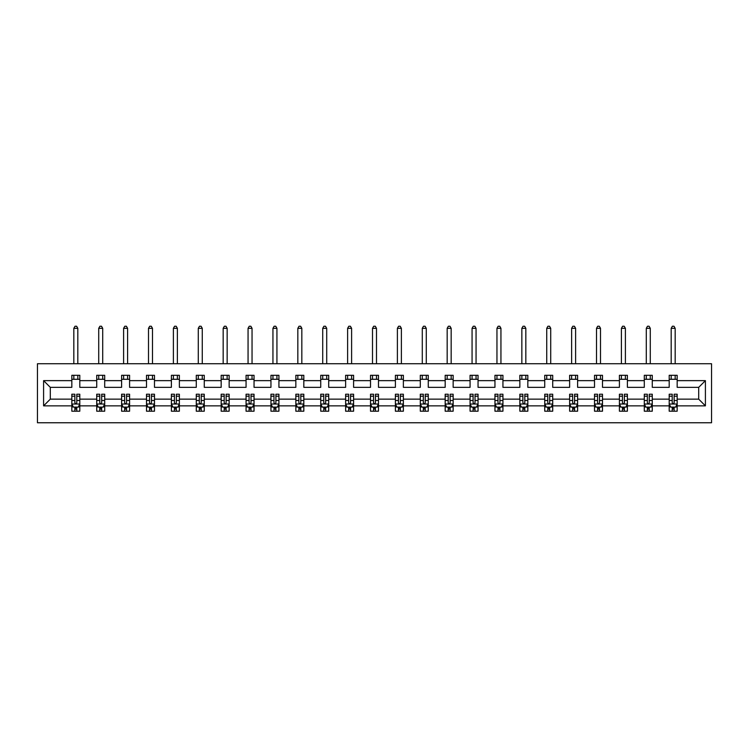 <?xml version="1.0" encoding="UTF-8"?>
<svg xmlns="http://www.w3.org/2000/svg" width="749" height="749" viewBox="0 0 749 749"><rect width="100%" height="100%" fill="white"/><g stroke="black" fill="none" stroke-linecap="round" stroke-linejoin="round"><path stroke-width="1.12" d="M37.45 422.764L711.55 422.764L711.55 363.733L37.45 363.733L37.45 422.764M677.171 405.855L677.171 399.151L698.705 399.151L705.408 405.855L677.171 405.855L677.171 411.201L674.137 411.201L674.137 407.128M669.194 405.855L652.276 405.855L652.276 399.151L669.194 399.151L669.194 411.201L677.171 411.201L677.171 406.941L675.664 406.941M652.276 405.855L652.276 411.201L649.243 411.201L649.243 407.128M644.299 405.855L627.39 405.855L627.39 399.151L644.299 399.151L644.299 411.201L652.276 411.201L652.276 406.941L650.778 406.941M627.39 405.855L627.39 411.201L624.357 411.201L624.357 407.128M619.414 405.855L602.496 405.855L602.496 399.151L619.414 399.151L619.414 411.201L627.39 411.201L627.39 406.941L625.883 406.941M602.496 405.855L602.496 411.201L599.462 411.201L599.462 407.128M594.519 405.855L577.61 405.855L577.61 399.151L594.519 399.151L594.519 411.201L602.496 411.201L602.496 406.941L600.998 406.941M577.61 405.855L577.61 411.201L574.577 411.201L574.577 407.128M569.633 405.855L552.715 405.855L552.715 399.151L569.633 399.151L569.633 411.201L577.61 411.201L577.61 406.941L576.112 406.941M552.715 405.855L552.715 411.201L549.682 411.201L549.682 407.128M544.738 405.855L527.83 405.855L527.83 399.151L544.738 399.151L544.738 411.201L552.715 411.201L552.715 406.941L551.217 406.941M527.83 405.855L527.83 411.201L524.796 411.201L524.796 407.128M519.853 405.855L502.935 405.855L502.935 399.151L519.853 399.151L519.853 411.201L527.83 411.201L527.83 406.941L526.332 406.941M502.935 405.855L502.935 411.201L499.911 411.201L499.911 407.128M494.958 405.855L478.049 405.855L478.049 399.151L494.958 399.151L494.958 411.201L502.935 411.201L502.935 406.941L501.437 406.941M478.049 405.855L478.049 411.201L475.016 411.201L475.016 407.128M470.072 405.855L453.154 405.855L453.154 399.151L470.072 399.151L470.072 411.201L478.049 411.201L478.049 406.941L476.551 406.941M453.154 405.855L453.154 411.201L450.13 411.201L450.13 407.128M445.178 405.855L428.269 405.855L428.269 399.151L445.178 399.151L445.178 411.201L453.154 411.201L453.154 406.941L451.656 406.941M428.269 405.855L428.269 411.201L425.235 411.201L425.235 407.128M420.292 405.855L403.374 405.855L403.374 399.151L420.292 399.151L420.292 411.201L428.269 411.201L428.269 406.941L426.771 406.941M403.374 405.855L403.374 411.201L400.35 411.201L400.35 407.128M395.397 405.855L378.488 405.855L378.488 399.151L395.397 399.151L395.397 411.201L403.374 411.201L403.374 406.941L401.876 406.941M378.488 405.855L378.488 411.201L375.455 411.201L375.455 407.128M370.512 405.855L353.603 405.855L353.603 399.151L370.512 399.151L370.512 411.201L378.488 411.201L378.488 406.941L376.99 406.941M353.603 405.855L353.603 411.201L350.569 411.201L350.569 407.128M345.626 405.855L328.708 405.855L328.708 399.151L345.626 399.151L345.626 411.201L353.603 411.201L353.603 406.941L352.096 406.941M328.708 405.855L328.708 411.201L325.675 411.201L325.675 407.128M320.731 405.855L303.822 405.855L303.822 399.151L320.731 399.151L320.731 411.201L328.708 411.201L328.708 406.941L327.21 406.941M303.822 405.855L303.822 411.201L300.789 411.201L300.789 407.128M295.846 405.855L278.928 405.855L278.928 399.151L295.846 399.151L295.846 411.201L303.822 411.201L303.822 406.941L302.315 406.941M278.928 405.855L278.928 411.201L275.894 411.201L275.894 407.128M270.951 405.855L254.042 405.855L254.042 399.151L270.951 399.151L270.951 411.201L278.928 411.201L278.928 406.941L277.43 406.941M254.042 405.855L254.042 411.201L251.009 411.201L251.009 407.128M246.065 405.855L229.147 405.855L229.147 399.151L246.065 399.151L246.065 411.201L254.042 411.201L254.042 406.941L252.544 406.941M229.147 405.855L229.147 411.201L226.114 411.201L226.114 407.128M221.17 405.855L204.262 405.855L204.262 399.151L221.17 399.151L221.17 411.201L229.147 411.201L229.147 406.941L227.649 406.941M204.262 405.855L204.262 411.201L201.228 411.201L201.228 407.128M196.285 405.855L179.367 405.855L179.367 399.151L196.285 399.151L196.285 411.201L204.262 411.201L204.262 406.941L202.764 406.941M179.367 405.855L179.367 411.201L176.343 411.201L176.343 407.128M171.39 405.855L154.481 405.855L154.481 399.151L171.39 399.151L171.39 411.201L179.367 411.201L179.367 406.941L177.869 406.941M154.481 405.855L154.481 411.201L151.448 411.201L151.448 407.128M146.504 405.855L129.586 405.855L129.586 399.151L146.504 399.151L146.504 411.201L154.481 411.201L154.481 406.941L152.983 406.941M129.586 405.855L129.586 411.201L126.562 411.201L126.562 407.128M121.61 405.855L104.701 405.855L104.701 399.151L121.61 399.151L121.61 411.201L129.586 411.201L129.586 406.941L128.088 406.941M104.701 405.855L104.701 411.201L101.667 411.201L101.667 407.128M96.724 405.855L79.806 405.855L79.806 399.151L96.724 399.151L96.724 411.201L104.701 411.201L104.701 406.941L103.203 406.941M79.806 405.855L79.806 411.201L76.782 411.201L76.782 407.128M71.829 405.855L43.592 405.855L43.592 380.642L71.829 380.642L71.829 387.345L50.295 387.345L50.295 399.151L71.829 399.151L71.829 411.201L79.806 411.201L79.806 406.941L78.308 406.941M79.806 380.642L96.724 380.642L96.724 387.345L79.806 387.345L79.806 375.296L71.829 375.296L71.829 380.642M104.701 380.642L121.61 380.642L121.61 387.345L104.701 387.345L104.701 375.296L96.724 375.296L96.724 380.642M129.586 380.642L146.504 380.642L146.504 387.345L129.586 387.345L129.586 375.296L121.61 375.296L121.61 380.642M154.481 380.642L171.39 380.642L171.39 387.345L154.481 387.345L154.481 375.296L146.504 375.296L146.504 380.642M179.367 380.642L196.285 380.642L196.285 387.345L179.367 387.345L179.367 375.296L171.39 375.296L171.39 380.642M204.262 380.642L221.17 380.642L221.17 387.345L204.262 387.345L204.262 375.296L196.285 375.296L196.285 380.642M229.147 380.642L246.065 380.642L246.065 387.345L229.147 387.345L229.147 375.296L221.17 375.296L221.17 380.642M254.042 380.642L270.951 380.642L270.951 387.345L254.042 387.345L254.042 375.296L246.065 375.296L246.065 380.642M278.928 380.642L295.846 380.642L295.846 387.345L278.928 387.345L278.928 375.296L270.951 375.296L270.951 380.642M303.822 380.642L320.731 380.642L320.731 387.345L303.822 387.345L303.822 375.296L295.846 375.296L295.846 380.642M328.708 380.642L345.626 380.642L345.626 387.345L328.708 387.345L328.708 375.296L320.731 375.296L320.731 380.642M353.603 380.642L370.512 380.642L370.512 387.345L353.603 387.345L353.603 375.296L345.626 375.296L345.626 380.642M378.488 380.642L395.397 380.642L395.397 387.345L378.488 387.345L378.488 375.296L370.512 375.296L370.512 380.642M403.374 380.642L420.292 380.642L420.292 387.345L403.374 387.345L403.374 375.296L395.397 375.296L395.397 380.642M428.269 380.642L445.178 380.642L445.178 387.345L428.269 387.345L428.269 375.296L420.292 375.296L420.292 380.642M453.154 380.642L470.072 380.642L470.072 387.345L453.154 387.345L453.154 375.296L445.178 375.296L445.178 380.642M478.049 380.642L494.958 380.642L494.958 387.345L478.049 387.345L478.049 375.296L470.072 375.296L470.072 380.642M502.935 380.642L519.853 380.642L519.853 387.345L502.935 387.345L502.935 375.296L494.958 375.296L494.958 380.642M527.83 380.642L544.738 380.642L544.738 387.345L527.83 387.345L527.83 375.296L519.853 375.296L519.853 380.642M552.715 380.642L569.633 380.642L569.633 387.345L552.715 387.345L552.715 375.296L544.738 375.296L544.738 380.642M577.61 380.642L594.519 380.642L594.519 387.345L577.61 387.345L577.61 375.296L569.633 375.296L569.633 380.642M602.496 380.642L619.414 380.642L619.414 387.345L602.496 387.345L602.496 375.296L594.519 375.296L594.519 380.642M627.39 380.642L644.299 380.642L644.299 387.345L627.39 387.345L627.39 375.296L619.414 375.296L619.414 380.642M652.276 380.642L669.194 380.642L669.194 387.345L652.276 387.345L652.276 375.296L644.299 375.296L644.299 380.642M698.705 399.151L698.705 387.345L677.171 387.345L677.171 375.296L669.194 375.296L669.194 380.642M677.171 380.642L705.408 380.642L705.408 405.855M43.592 380.642L50.295 387.345M669.194 379.284L677.171 379.284M644.299 379.284L652.276 379.284M619.414 379.284L627.39 379.284M594.519 379.284L602.496 379.284M569.633 379.284L577.61 379.284M544.738 379.284L552.715 379.284M519.853 379.284L527.83 379.284M494.958 379.284L502.935 379.284M470.072 379.284L478.049 379.284M445.178 379.284L453.154 379.284M420.292 379.284L428.269 379.284M395.397 379.284L403.374 379.284M370.512 379.284L378.488 379.284M345.626 379.284L353.603 379.284M320.731 379.284L328.708 379.284M295.846 379.284L303.822 379.284M270.951 379.284L278.928 379.284M246.065 379.284L254.042 379.284M221.17 379.284L229.147 379.284M196.285 379.284L204.262 379.284M171.39 379.284L179.367 379.284M146.504 379.284L154.481 379.284M121.61 379.284L129.586 379.284M96.724 379.284L104.701 379.284M71.829 379.284L79.806 379.284M74.863 407.203L76.782 407.203M99.757 407.203L101.667 407.203M124.643 407.203L126.562 407.203M149.538 407.203L151.448 407.203M174.423 407.203L176.343 407.203M199.318 407.203L201.228 407.203M224.204 407.203L226.114 407.203M249.089 407.203L251.009 407.203M273.984 407.203L275.894 407.203M298.87 407.203L300.789 407.203M323.765 407.203L325.675 407.203M348.65 407.203L350.569 407.203M373.545 407.203L375.455 407.203M398.431 407.203L400.35 407.203M423.325 407.203L425.235 407.203M448.211 407.203L450.13 407.203M473.106 407.203L475.016 407.203M497.991 407.203L499.911 407.203M522.886 407.203L524.796 407.203M547.772 407.203L549.682 407.203M572.657 407.203L574.577 407.203M597.552 407.203L599.462 407.203M622.438 407.203L624.357 407.203M647.333 407.203L649.243 407.203M672.218 407.203L674.137 407.203M50.295 399.151L43.592 405.855M705.408 380.642L698.705 387.345M74.863 409.123L76.782 409.123M79.806 396.202L79.806 394.208L76.782 394.208L76.782 396.202L79.806 396.202L79.806 399.151M71.829 399.151L71.829 394.208L74.863 394.208L74.863 402.737C75.499 403.973 76.136 403.973 76.782 402.737L76.782 396.202M73.336 406.941L71.829 406.941L71.829 411.201L74.863 411.201L74.863 407.128M71.829 403.936L73.43 407.128L78.214 407.128L79.806 403.936M77.812 379.284L77.812 375.296M77.812 363.733L77.812 328.315L73.823 328.315L73.823 363.733M73.823 379.284L73.823 375.296M73.823 328.315L75.022 326.236L76.623 326.236L77.812 328.315M99.757 409.123L101.667 409.123M104.701 396.202L104.701 394.208L101.667 394.208L101.667 396.202L104.701 396.202L104.701 399.151M96.724 399.151L96.724 394.208L99.757 394.208L99.757 402.737C100.394 403.973 101.031 403.973 101.667 402.737L101.667 396.202M98.222 406.941L96.724 406.941L96.724 411.201L99.757 411.201L99.757 407.128M96.724 403.936L98.316 407.128L103.109 407.128L104.701 403.936M102.707 379.284L102.707 375.296M102.707 363.733L102.707 328.315L98.718 328.315L98.718 363.733M98.718 379.284L98.718 375.296M98.718 328.315L99.917 326.236L101.508 326.236L102.707 328.315M124.643 409.123L126.562 409.123M129.586 396.202L129.586 394.208L126.562 394.208L126.562 396.202L129.586 396.202L129.586 399.151M121.61 399.151L121.61 394.208L124.643 394.208L124.643 402.737C125.28 403.973 125.916 403.973 126.562 402.737L126.562 396.202M123.117 406.941L121.61 406.941L121.61 411.201L124.643 411.201L124.643 407.128M121.61 403.936L123.21 407.128L127.995 407.128L129.586 403.936M127.592 379.284L127.592 375.296M127.592 363.733L127.592 328.315L123.604 328.315L123.604 363.733M123.604 379.284L123.604 375.296M123.604 328.315L124.802 326.236L126.403 326.236L127.592 328.315M149.538 409.123L151.448 409.123M154.481 396.202L154.481 394.208L151.448 394.208L151.448 396.202L154.481 396.202L154.481 399.151M146.504 399.151L146.504 394.208L149.538 394.208L149.538 402.737C150.175 403.973 150.811 403.973 151.448 402.737L151.448 396.202M148.002 406.941L146.504 406.941L146.504 411.201L149.538 411.201L149.538 407.128M146.504 403.936L148.096 407.128L152.88 407.128L154.481 403.936M152.487 379.284L152.487 375.296M152.487 363.733L152.487 328.315L148.499 328.315L148.499 363.733M148.499 379.284L148.499 375.296M148.499 328.315L149.697 326.236L151.289 326.236L152.487 328.315M174.423 409.123L176.343 409.123M179.367 396.202L179.367 394.208L176.343 394.208L176.343 396.202L179.367 396.202L179.367 399.151M171.39 399.151L171.39 394.208L174.423 394.208L174.423 402.737C175.06 403.973 175.697 403.973 176.343 402.737L176.343 396.202M172.888 406.941L171.39 406.941L171.39 411.201L174.423 411.201L174.423 407.128M171.39 403.936L172.991 407.128L177.775 407.128L179.367 403.936M177.373 379.284L177.373 375.296M177.373 363.733L177.373 328.315L173.384 328.315L173.384 363.733M173.384 379.284L173.384 375.296M173.384 328.315L174.583 326.236L176.184 326.236L177.373 328.315M199.318 409.123L201.228 409.123M204.262 396.202L204.262 394.208L201.228 394.208L201.228 396.202L204.262 396.202L204.262 399.151M196.285 399.151L196.285 394.208L199.318 394.208L199.318 402.737C199.955 403.973 200.592 403.973 201.228 402.737L201.228 396.202M197.783 406.941L196.285 406.941L196.285 411.201L199.318 411.201L199.318 407.128M196.285 403.936L197.876 407.128L202.661 407.128L204.262 403.936M202.267 379.284L202.267 375.296M202.267 363.733L202.267 328.315L198.279 328.315L198.279 363.733M198.279 379.284L198.279 375.296M198.279 328.315L199.477 326.236L201.069 326.236L202.267 328.315M224.204 409.123L226.114 409.123M229.147 396.202L229.147 394.208L226.114 394.208L226.114 396.202L229.147 396.202L229.147 399.151M221.17 399.151L221.17 394.208L224.204 394.208L224.204 402.737C224.84 403.973 225.477 403.973 226.114 402.737L226.114 396.202M222.668 406.941L221.17 406.941L221.17 411.201L224.204 411.201L224.204 407.128M221.17 403.936L222.771 407.128L227.556 407.128L229.147 403.936M227.153 379.284L227.153 375.296M227.153 363.733L227.153 328.315L223.165 328.315L223.165 363.733M223.165 379.284L223.165 375.296M223.165 328.315L224.363 326.236L225.955 326.236L227.153 328.315M249.089 409.123L251.009 409.123M254.042 396.202L254.042 394.208L251.009 394.208L251.009 396.202L254.042 396.202L254.042 399.151M246.065 399.151L246.065 394.208L249.089 394.208L249.089 402.737C249.735 403.973 250.372 403.973 251.009 402.737L251.009 396.202M247.563 406.941L246.065 406.941L246.065 411.201L249.089 411.201L249.089 407.128M246.065 403.936L247.657 407.128L252.441 407.128L254.042 403.936M252.048 379.284L252.048 375.296M252.048 363.733L252.048 328.315L248.059 328.315L248.059 363.733M248.059 379.284L248.059 375.296M248.059 328.315L249.248 326.236L250.849 326.236L252.048 328.315M273.984 409.123L275.894 409.123M278.928 396.202L278.928 394.208L275.894 394.208L275.894 396.202L278.928 396.202L278.928 399.151M270.951 399.151L270.951 394.208L273.984 394.208L273.984 402.737C274.621 403.973 275.257 403.973 275.894 402.737L275.894 396.202M272.449 406.941L270.951 406.941L270.951 411.201L273.984 411.201L273.984 407.128M270.951 403.936L272.552 407.128L277.336 407.128L278.928 403.936M276.933 379.284L276.933 375.296M276.933 363.733L276.933 328.315L272.945 328.315L272.945 363.733M272.945 379.284L272.945 375.296M272.945 328.315L274.143 326.236L275.735 326.236L276.933 328.315M298.87 409.123L300.789 409.123M303.822 396.202L303.822 394.208L300.789 394.208L300.789 396.202L303.822 396.202L303.822 399.151M295.846 399.151L295.846 394.208L298.87 394.208L298.87 402.737C299.506 403.973 300.152 403.973 300.789 402.737L300.789 396.202M297.344 406.941L295.846 406.941L295.846 411.201L298.87 411.201L298.87 407.128M295.846 403.936L297.437 407.128L302.221 407.128L303.822 403.936M301.828 379.284L301.828 375.296M301.828 363.733L301.828 328.315L297.84 328.315L297.84 363.733M297.84 379.284L297.84 375.296M297.84 328.315L299.029 326.236L300.63 326.236L301.828 328.315M323.765 409.123L325.675 409.123M328.708 396.202L328.708 394.208L325.675 394.208L325.675 396.202L328.708 396.202L328.708 399.151M320.731 399.151L320.731 394.208L323.765 394.208L323.765 402.737C324.401 403.973 325.038 403.973 325.675 402.737L325.675 396.202M322.229 406.941L320.731 406.941L320.731 411.201L323.765 411.201L323.765 407.128M320.731 403.936L322.323 407.128L327.116 407.128L328.708 403.936M326.714 379.284L326.714 375.296M326.714 363.733L326.714 328.315L322.725 328.315L322.725 363.733M322.725 379.284L322.725 375.296M322.725 328.315L323.924 326.236L325.515 326.236L326.714 328.315M348.65 409.123L350.569 409.123M353.603 396.202L353.603 394.208L350.569 394.208L350.569 396.202L353.603 396.202L353.603 399.151M345.626 399.151L345.626 394.208L348.65 394.208L348.65 402.737C349.287 403.973 349.933 403.973 350.569 402.737L350.569 396.202M347.124 406.941L345.626 406.941L345.626 411.201L348.65 411.201L348.65 407.128M345.626 403.936L347.218 407.128L352.002 407.128L353.603 403.936M351.609 379.284L351.609 375.296M351.609 363.733L351.609 328.315L347.62 328.315L347.62 363.733M347.62 379.284L347.62 375.296M347.62 328.315L348.809 326.236L350.41 326.236L351.609 328.315M373.545 409.123L375.455 409.123M378.488 396.202L378.488 394.208L375.455 394.208L375.455 396.202L378.488 396.202L378.488 399.151M370.512 399.151L370.512 394.208L373.545 394.208L373.545 402.737C374.182 403.973 374.818 403.973 375.455 402.737L375.455 396.202M372.01 406.941L370.512 406.941L370.512 411.201L373.545 411.201L373.545 407.128M370.512 403.936L372.103 407.128L376.897 407.128L378.488 403.936M376.494 379.284L376.494 375.296M376.494 363.733L376.494 328.315L372.506 328.315L372.506 363.733M372.506 379.284L372.506 375.296M372.506 328.315L373.704 326.236L375.296 326.236L376.494 328.315M398.431 409.123L400.35 409.123M403.374 396.202L403.374 394.208L400.35 394.208L400.35 396.202L403.374 396.202L403.374 399.151M395.397 399.151L395.397 394.208L398.431 394.208L398.431 402.737C399.067 403.973 399.704 403.973 400.35 402.737L400.35 396.202M396.904 406.941L395.397 406.941L395.397 411.201L398.431 411.201L398.431 407.128M395.397 403.936L396.998 407.128L401.782 407.128L403.374 403.936M401.38 379.284L401.38 375.296M401.38 363.733L401.38 328.315L397.391 328.315L397.391 363.733M397.391 379.284L397.391 375.296M397.391 328.315L398.59 326.236L400.191 326.236L401.38 328.315M423.325 409.123L425.235 409.123M428.269 396.202L428.269 394.208L425.235 394.208L425.235 396.202L428.269 396.202L428.269 399.151M420.292 399.151L420.292 394.208L423.325 394.208L423.325 402.737C423.962 403.973 424.599 403.973 425.235 402.737L425.235 396.202M421.79 406.941L420.292 406.941L420.292 411.201L423.325 411.201L423.325 407.128M420.292 403.936L421.884 407.128L426.677 407.128L428.269 403.936M426.275 379.284L426.275 375.296M426.275 363.733L426.275 328.315L422.286 328.315L422.286 363.733M422.286 379.284L422.286 375.296M422.286 328.315L423.485 326.236L425.076 326.236L426.275 328.315M448.211 409.123L450.13 409.123M453.154 396.202L453.154 394.208L450.13 394.208L450.13 396.202L453.154 396.202L453.154 399.151M445.178 399.151L445.178 394.208L448.211 394.208L448.211 402.737C448.848 403.973 449.484 403.973 450.13 402.737L450.13 396.202M446.685 406.941L445.178 406.941L445.178 411.201L448.211 411.201L448.211 407.128M445.178 403.936L446.779 407.128L451.563 407.128L453.154 403.936M451.16 379.284L451.16 375.296M451.16 363.733L451.16 328.315L447.172 328.315L447.172 363.733M447.172 379.284L447.172 375.296M447.172 328.315L448.37 326.236L449.971 326.236L451.16 328.315M473.106 409.123L475.016 409.123M478.049 396.202L478.049 394.208L475.016 394.208L475.016 396.202L478.049 396.202L478.049 399.151M470.072 399.151L470.072 394.208L473.106 394.208L473.106 402.737C473.743 403.973 474.379 403.973 475.016 402.737L475.016 396.202M471.57 406.941L470.072 406.941L470.072 411.201L473.106 411.201L473.106 407.128M470.072 403.936L471.664 407.128L476.448 407.128L478.049 403.936M476.055 379.284L476.055 375.296M476.055 363.733L476.055 328.315L472.067 328.315L472.067 363.733M472.067 379.284L472.067 375.296M472.067 328.315L473.265 326.236L474.857 326.236L476.055 328.315M497.991 409.123L499.911 409.123M502.935 396.202L502.935 394.208L499.911 394.208L499.911 396.202L502.935 396.202L502.935 399.151M494.958 399.151L494.958 394.208L497.991 394.208L497.991 402.737C498.628 403.973 499.265 403.973 499.911 402.737L499.911 396.202M496.456 406.941L494.958 406.941L494.958 411.201L497.991 411.201L497.991 407.128M494.958 403.936L496.559 407.128L501.343 407.128L502.935 403.936M500.941 379.284L500.941 375.296M500.941 363.733L500.941 328.315L496.952 328.315L496.952 363.733M496.952 379.284L496.952 375.296M496.952 328.315L498.151 326.236L499.752 326.236L500.941 328.315M522.886 409.123L524.796 409.123M527.83 396.202L527.83 394.208L524.796 394.208L524.796 396.202L527.83 396.202L527.83 399.151M519.853 399.151L519.853 394.208L522.886 394.208L522.886 402.737C523.523 403.973 524.16 403.973 524.796 402.737L524.796 396.202M521.351 406.941L519.853 406.941L519.853 411.201L522.886 411.201L522.886 407.128M519.853 403.936L521.444 407.128L526.229 407.128L527.83 403.936M525.835 379.284L525.835 375.296M525.835 363.733L525.835 328.315L521.847 328.315L521.847 363.733M521.847 379.284L521.847 375.296M521.847 328.315L523.045 326.236L524.637 326.236L525.835 328.315M547.772 409.123L549.682 409.123M552.715 396.202L552.715 394.208L549.682 394.208L549.682 396.202L552.715 396.202L552.715 399.151M544.738 399.151L544.738 394.208L547.772 394.208L547.772 402.737C548.408 403.973 549.045 403.973 549.682 402.737L549.682 396.202M546.236 406.941L544.738 406.941L544.738 411.201L547.772 411.201L547.772 407.128M544.738 403.936L546.339 407.128L551.124 407.128L552.715 403.936M550.721 379.284L550.721 375.296M550.721 363.733L550.721 328.315L546.733 328.315L546.733 363.733M546.733 379.284L546.733 375.296M546.733 328.315L547.931 326.236L549.523 326.236L550.721 328.315M572.657 409.123L574.577 409.123M577.61 396.202L577.61 394.208L574.577 394.208L574.577 396.202L577.61 396.202L577.61 399.151M569.633 399.151L569.633 394.208L572.657 394.208L572.657 402.737C573.303 403.973 573.94 403.973 574.577 402.737L574.577 396.202M571.131 406.941L569.633 406.941L569.633 411.201L572.657 411.201L572.657 407.128M569.633 403.936L571.225 407.128L576.009 407.128L577.61 403.936M575.616 379.284L575.616 375.296M575.616 363.733L575.616 328.315L571.627 328.315L571.627 363.733M571.627 379.284L571.627 375.296M571.627 328.315L572.816 326.236L574.417 326.236L575.616 328.315M597.552 409.123L599.462 409.123M602.496 396.202L602.496 394.208L599.462 394.208L599.462 396.202L602.496 396.202L602.496 399.151M594.519 399.151L594.519 394.208L597.552 394.208L597.552 402.737C598.189 403.973 598.826 403.973 599.462 402.737L599.462 396.202M596.017 406.941L594.519 406.941L594.519 411.201L597.552 411.201L597.552 407.128M594.519 403.936L596.12 407.128L600.904 407.128L602.496 403.936M600.501 379.284L600.501 375.296M600.501 363.733L600.501 328.315L596.513 328.315L596.513 363.733M596.513 379.284L596.513 375.296M596.513 328.315L597.711 326.236L599.303 326.236L600.501 328.315M622.438 409.123L624.357 409.123M627.39 396.202L627.39 394.208L624.357 394.208L624.357 396.202L627.39 396.202L627.39 399.151M619.414 399.151L619.414 394.208L622.438 394.208L622.438 402.737C623.074 403.973 623.72 403.973 624.357 402.737L624.357 396.202M620.912 406.941L619.414 406.941L619.414 411.201L622.438 411.201L622.438 407.128M619.414 403.936L621.005 407.128L625.789 407.128L627.39 403.936M625.396 379.284L625.396 375.296M625.396 363.733L625.396 328.315L621.408 328.315L621.408 363.733M621.408 379.284L621.408 375.296M621.408 328.315L622.597 326.236L624.198 326.236L625.396 328.315M647.333 409.123L649.243 409.123M652.276 396.202L652.276 394.208L649.243 394.208L649.243 396.202L652.276 396.202L652.276 399.151M644.299 399.151L644.299 394.208L647.333 394.208L647.333 402.737C647.969 403.973 648.606 403.973 649.243 402.737L649.243 396.202M645.797 406.941L644.299 406.941L644.299 411.201L647.333 411.201L647.333 407.128M644.299 403.936L645.891 407.128L650.684 407.128L652.276 403.936M650.282 379.284L650.282 375.296M650.282 363.733L650.282 328.315L646.293 328.315L646.293 363.733M646.293 379.284L646.293 375.296M646.293 328.315L647.492 326.236L649.083 326.236L650.282 328.315M672.218 409.123L674.137 409.123M677.171 396.202L677.171 394.208L674.137 394.208L674.137 396.202L677.171 396.202L677.171 399.151M669.194 399.151L669.194 394.208L672.218 394.208L672.218 402.737C672.855 403.973 673.501 403.973 674.137 402.737L674.137 396.202M670.692 406.941L669.194 406.941L669.194 411.201L672.218 411.201L672.218 407.128M669.194 403.936L670.786 407.128L675.57 407.128L677.171 403.936M675.177 379.284L675.177 375.296M675.177 363.733L675.177 328.315L671.188 328.315L671.188 363.733M671.188 379.284L671.188 375.296M671.188 328.315L672.377 326.236L673.978 326.236L675.177 328.315M71.876 404.02L79.769 404.02M71.829 396.202L74.863 396.202M76.782 400.481L79.806 400.481M71.829 400.481L74.863 400.481M74.863 408.111L76.782 408.111M96.761 404.02L104.663 404.02M96.724 396.202L99.757 396.202M101.667 400.481L104.701 400.481M96.724 400.481L99.757 400.481M99.757 408.111L101.667 408.111M121.656 404.02L129.549 404.02M121.61 396.202L124.643 396.202M126.562 400.481L129.586 400.481M121.61 400.481L124.643 400.481M124.643 408.111L126.562 408.111M146.542 404.02L154.444 404.02M146.504 396.202L149.538 396.202M151.448 400.481L154.481 400.481M146.504 400.481L149.538 400.481M149.538 408.111L151.448 408.111M171.437 404.02L179.329 404.02M171.39 396.202L174.423 396.202M176.343 400.481L179.367 400.481M171.39 400.481L174.423 400.481M174.423 408.111L176.343 408.111M196.322 404.02L204.224 404.02M196.285 396.202L199.318 396.202M201.228 400.481L204.262 400.481M196.285 400.481L199.318 400.481M199.318 408.111L201.228 408.111M221.208 404.02L229.11 404.02M221.17 396.202L224.204 396.202M226.114 400.481L229.147 400.481M221.17 400.481L224.204 400.481M224.204 408.111L226.114 408.111M246.103 404.02L253.995 404.02M246.065 396.202L249.089 396.202M251.009 400.481L254.042 400.481M246.065 400.481L249.089 400.481M249.089 408.111L251.009 408.111M270.988 404.02L278.89 404.02M270.951 396.202L273.984 396.202M275.894 400.481L278.928 400.481M270.951 400.481L273.984 400.481M273.984 408.111L275.894 408.111M295.883 404.02L303.776 404.02M295.846 396.202L298.87 396.202M300.789 400.481L303.822 400.481M295.846 400.481L298.87 400.481M298.87 408.111L300.789 408.111M320.769 404.02L328.671 404.02M320.731 396.202L323.765 396.202M325.675 400.481L328.708 400.481M320.731 400.481L323.765 400.481M323.765 408.111L325.675 408.111M345.663 404.02L353.556 404.02M345.626 396.202L348.65 396.202M350.569 400.481L353.603 400.481M345.626 400.481L348.65 400.481M348.65 408.111L350.569 408.111M370.549 404.02L378.451 404.02M370.512 396.202L373.545 396.202M375.455 400.481L378.488 400.481M370.512 400.481L373.545 400.481M373.545 408.111L375.455 408.111M395.444 404.02L403.337 404.02M395.397 396.202L398.431 396.202M400.35 400.481L403.374 400.481M395.397 400.481L398.431 400.481M398.431 408.111L400.35 408.111M420.329 404.02L428.231 404.02M420.292 396.202L423.325 396.202M425.235 400.481L428.269 400.481M420.292 400.481L423.325 400.481M423.325 408.111L425.235 408.111M445.224 404.02L453.117 404.02M445.178 396.202L448.211 396.202M450.13 400.481L453.154 400.481M445.178 400.481L448.211 400.481M448.211 408.111L450.13 408.111M470.11 404.02L478.012 404.02M470.072 396.202L473.106 396.202M475.016 400.481L478.049 400.481M470.072 400.481L473.106 400.481M473.106 408.111L475.016 408.111M495.005 404.02L502.897 404.02M494.958 396.202L497.991 396.202M499.911 400.481L502.935 400.481M494.958 400.481L497.991 400.481M497.991 408.111L499.911 408.111M519.89 404.02L527.792 404.02M519.853 396.202L522.886 396.202M524.796 400.481L527.83 400.481M519.853 400.481L522.886 400.481M522.886 408.111L524.796 408.111M544.776 404.02L552.678 404.02M544.738 396.202L547.772 396.202M549.682 400.481L552.715 400.481M544.738 400.481L547.772 400.481M547.772 408.111L549.682 408.111M569.671 404.02L577.563 404.02M569.633 396.202L572.657 396.202M574.577 400.481L577.61 400.481M569.633 400.481L572.657 400.481M572.657 408.111L574.577 408.111M594.556 404.02L602.458 404.02M594.519 396.202L597.552 396.202M599.462 400.481L602.496 400.481M594.519 400.481L597.552 400.481M597.552 408.111L599.462 408.111M619.451 404.02L627.344 404.02M619.414 396.202L622.438 396.202M624.357 400.481L627.39 400.481M619.414 400.481L622.438 400.481M622.438 408.111L624.357 408.111M644.337 404.02L652.239 404.02M644.299 396.202L647.333 396.202M649.243 400.481L652.276 400.481M644.299 400.481L647.333 400.481M647.333 408.111L649.243 408.111M669.231 404.02L677.124 404.02M669.194 396.202L672.218 396.202M674.137 400.481L677.171 400.481M669.194 400.481L672.218 400.481M672.218 408.111L674.137 408.111"/></g></svg>
